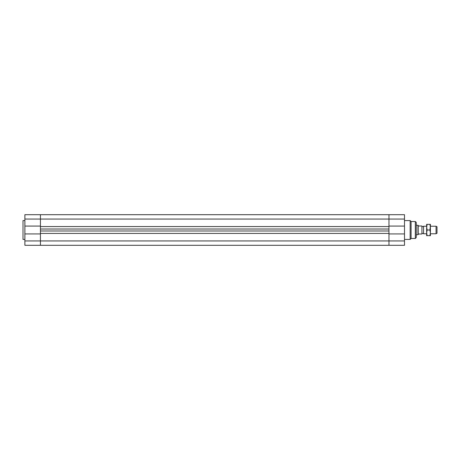 <?xml version="1.0" encoding="UTF-8"?>
<svg xmlns="http://www.w3.org/2000/svg" width="460" height="460" viewBox="0 0 460 460"><rect width="100%" height="100%" fill="white"/><g stroke="black" fill="none" stroke-linecap="round" stroke-linejoin="round"><path stroke-width="0.69" d="M24.886 233.933L24.886 245.306L40.428 245.306L40.428 240.948L40.428 245.306L388.959 245.306L388.959 233.439L40.428 233.439L40.428 230.989L388.959 230.989L388.959 233.439L388.959 229.011L40.428 229.011L40.428 226.561L40.428 240.948L40.428 233.933L24.886 233.933L24.886 226.067L40.428 226.067L40.428 214.693L40.428 226.561L388.959 226.561L388.959 229.011L388.959 219.052L388.959 226.067L404.501 226.067L404.501 233.933L388.959 233.933L388.959 245.306L404.501 245.306L404.501 233.933M404.501 226.067L404.501 214.693L388.959 214.693L388.959 219.052L388.959 214.693L24.886 214.693L24.886 226.067M418.163 234.594L418.163 225.406L418.629 225.998L421.929 225.998L421.929 234.002L418.629 234.002L417.956 234.709L416.277 234.709L416.277 230M415.334 238.475L416.277 237.538L416.277 222.462L415.334 221.524L415.334 238.475L411.096 238.475L410.153 239.418L410.153 220.581L404.501 220.581M411.096 238.475L411.096 221.524L410.153 220.581M416.277 222.462L416.277 225.291L417.956 225.291L417.956 234.709M24.886 239.418L23 239.418L23 220.581L24.886 220.581M436.057 233.766L437 233.226L437 226.774L436.057 226.234L436.057 233.766L430.405 233.766M426.638 226.234L423.545 226.234L423.545 233.766L426.638 233.766M423.545 226.234L423.545 233.766M423.344 233.415L421.929 233.415M426.638 227.177L426.638 224.348L427.144 224.348L426.638 227.177L427.144 230L426.638 232.823L426.638 227.177M426.638 235.652L426.638 232.823L427.144 235.652L426.638 235.652M430.405 233.887L430.405 235.652L429.899 235.652L430.405 232.823L429.899 230L430.405 226.113M430.405 227.177L429.899 224.348L430.405 224.348L430.405 232.823M427.144 230L429.899 230M427.144 235.652L429.899 235.652M427.144 224.348L429.899 224.348M24.886 219.052L404.501 219.052M24.886 240.948L404.501 240.948M410.153 239.418L404.501 239.418M415.334 221.524L411.096 221.524M436.057 226.234L430.405 226.234M423.344 226.584L421.929 226.584"/></g></svg>
